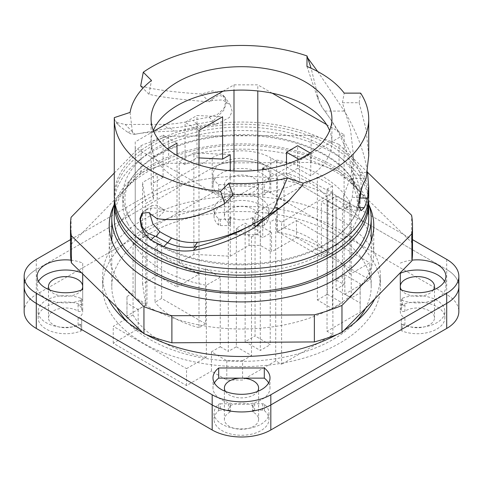 <?xml version="1.0" encoding="UTF-8"?>
<svg xmlns="http://www.w3.org/2000/svg" width="483" height="483" viewBox="0 0 483 483"><rect width="100%" height="100%" fill="white"/><g stroke="black" fill="none" stroke-linecap="round" stroke-linejoin="round"><path stroke-width="0.36" stroke-dasharray="2.42 1.81" d="M326.538 124.548L344.101 134.685L331.924 141.718A90.43 52.212 0 0 1 331.93 142.304A90.43 52.212 0 0 1 310.768 175.866L310.768 153.31L310.098 152.924M153.371 130.603A90.43 52.212 0 0 0 152.978 131.636A90.43 52.212 0 0 0 151.07 142.304A90.43 52.212 0 0 0 156.462 160.06A90.43 52.212 0 0 0 210.745 191.401A90.43 52.212 0 0 0 240.486 194.51L331.924 141.718A90.43 52.212 0 0 0 329.629 130.603M153.636 131.255L135.222 141.887L135.222 147.798L228.308 201.544L240.486 194.51A90.43 52.212 0 0 0 299.629 182.296L299.629 159.746A90.43 52.212 0 0 0 310.768 153.31M310.768 175.866L297.637 168.283L297.637 145.733M297.637 168.283L286.497 174.713L299.629 182.296M223.019 91.196L233.995 84.857L257.795 84.857L257.795 90.949M272.255 93.207L257.795 84.857M286.497 174.713L286.497 164.19M298.832 159.281L299.629 159.746M114.296 117.629L114.755 119.814L119.651 126.244L115.757 122.356L125.224 124.475L163.568 124.348C172.196 124.348 182.013 123.032 193.031 120.382A127.222 73.452 180 0 1 209.211 117.248L217.591 114.314L223.852 108.651L225.875 101.466L222.76 94.958L212.816 90.828L201.429 94.04L209.23 101.841L212.514 100.349L222.711 99.945L230.397 105.113L232.088 111.289L229.431 117.484L215.949 124.499A111.99 64.656 180 0 0 212.514 125A111.99 64.656 180 0 0 200.729 127.234C190.93 129.468 182.109 130.748 174.266 131.068C155.031 131.654 141.948 132.722 135.017 134.268C133.362 134.775 130.984 134.153 127.874 132.39L119.651 126.244M130.078 112.406L132.282 130.996L127.874 132.39M230.397 105.113L224.571 96.775L218.708 95.344L211.62 99.311L209.23 101.841C182.254 99.83 162.179 97.318 149.006 94.3L151.487 80.438M132.282 130.996C132.716 133.67 133.628 134.763 135.017 134.268L125.224 124.475M149.006 94.3L142.926 88.22M140.668 85.962L151.541 88.48C164.6 90.882 181.234 92.736 201.429 94.04M306.959 66.443L317.548 97.826L317.657 94.928L311.124 68.26M366.108 178.577L350.507 178.577L351.401 179.332L349.674 179.537L350.507 178.577L353.49 155.707L350.507 129.504L342.429 102.734L344.204 93.128M317.548 97.826C319.197 102.583 321.606 106.997 324.775 111.06C340.032 131.702 349.33 153.014 352.681 175.009L353.49 186.04L352.216 197.179A111.99 64.656 180 0 1 349.674 204.188A111.99 64.656 180 0 1 348.702 206.15L345.423 208.946L358.199 210.624L356.557 207.678L356.599 206.953L348.702 206.15M342.429 102.734L359.104 102.734L360.638 93.128M302.213 185.49L288.091 201.508M289.939 199.624L291.497 198.096M233.066 195.223C208.994 209.139 186.227 214.349 164.763 210.848L162.312 208.517L156.48 205.197L151.916 205.631L149.579 212.955M317.355 177.213L332.521 185.973L332.521 308.764L317.355 300.003L317.355 177.213L255.06 213.178L255.06 335.969L270.226 344.729L260.301 350.459L260.301 231.9L245.129 223.14L245.129 341.704L255.06 335.969M228.308 201.544L228.308 351.413L236.338 346.782L236.338 228.218L245.129 223.14M344.101 134.685L344.101 284.559L336.041 279.905L344.838 274.827L360.173 283.684L360.173 292.801L351.244 297.957L351.244 204.78L342.453 209.857L342.453 303.034L332.521 308.764M317.355 300.003L327.281 294.274L327.281 201.097L336.077 196.02L336.077 289.196L344.101 284.559M135.222 147.798L135.222 297.673L146.959 304.447L138.162 309.525L126.975 303.064L126.975 296.526L126.975 315.858L145.745 305.021L142.563 284.01L157.216 275.551L177.007 286.974L177.007 155.502M177.007 286.974L198.99 274.278L198.99 164.987M198.99 274.278L179.205 262.855L193.864 254.39L230.252 256.231L230.252 170.71M230.252 256.231L249.029 245.394L260.355 245.394L271.549 251.854L271.549 232.516L262.752 237.594L257.795 234.732L233.995 234.732L249.029 226.056L249.029 245.394M233.995 84.857L233.995 90.273M233.995 170.934L233.995 234.732M135.222 141.887L135.222 297.673M126.975 296.526L135.222 291.762M145.745 305.021L145.745 203.47L153.401 199.05L153.401 156.74L167.275 148.728M257.795 170.257L257.795 234.732M114.32 119.023L115.757 122.362M225.217 97.554L226.334 103.024L223.913 110.094L213.039 121.082L196.714 124.155C186.794 126.419 177.871 127.705 169.925 128.013L135.017 134.268M368.722 204.182A129.71 74.883 0 0 0 333.216 165.814A129.71 74.883 0 0 0 203.826 147.11A129.71 74.883 0 0 0 114.278 204.182M368.722 218.763A127.222 73.452 0 0 0 290.186 150.901A127.222 73.452 0 0 0 151.541 166.822A127.222 73.452 0 0 0 114.278 218.763M151.916 205.631L145.365 210.117L152.966 207.726L161.479 209.211L164.763 210.848L156.963 218.648M145.365 210.117L142.696 212.659M361.338 189.052L360.572 175.51L359.714 172.467C350.954 151.547 339.308 131.074 324.775 111.06C321.014 106.151 318.641 100.778 317.657 94.928M317.717 71.532L344.355 111.06C356.545 131.231 364.279 151.704 367.557 172.467M358.682 202.365L356.599 206.953M351.401 179.332L356.508 196.189L358.09 206.519L358.211 210.624L361.296 210.624M359.104 102.734L366.132 129.613L368.716 155.701M349.674 179.537L343.564 196.05L343.033 205.154L345.423 208.946M275.727 218.763L275.727 360.892L281.589 364.279L281.589 222.15L275.727 218.763L270.226 221.939L270.226 344.729M255.06 213.178L270.226 221.939M332.521 185.973L327.027 189.143L327.027 331.272L332.89 334.659L281.589 364.279M281.589 222.15L332.89 192.53L327.027 189.143M327.281 294.274L342.453 303.034M327.281 201.097L342.453 209.857M336.077 196.02L351.244 204.78M336.077 289.196L351.244 297.957M205.589 268.777L198.99 272.587L198.99 327.637L205.589 323.827L205.589 268.777L220.248 277.242L220.248 346.758L211.451 351.835L226.787 360.692L242.581 360.692L242.581 380.03L226.787 380.03L211.451 371.173L211.451 351.835M220.248 346.758L228.308 351.413M236.338 346.782L251.504 355.536L242.581 360.692M236.338 228.218L251.504 236.978L251.504 355.536M251.504 236.978L260.301 231.9M245.129 341.704L260.301 350.459M249.029 226.056L260.355 226.056L271.549 232.516M262.752 169.654L262.752 237.594M262.752 168.072L276.662 160.042L276.662 231.973L296.465 220.544L296.465 237.467L271.549 251.854M284.01 172.727L277.411 176.536L277.411 231.586L284.01 227.777L284.01 172.727C304.006 178.106 318.665 186.571 327.981 198.115L321.382 201.924L321.382 256.974L277.411 231.586M284.01 227.777A88.051 50.836 180 0 1 327.981 253.164L321.382 256.974M327.981 253.164L327.981 198.115M336.041 279.905L336.041 210.389L349.952 202.353L349.952 274.29L369.755 262.855L369.755 279.778L344.838 294.165L344.838 274.827M157.216 275.551L157.216 173.995L163.079 177.382L163.079 135.071L151.155 141.954L153.401 156.74M163.079 135.071L177.007 143.107M163.079 177.382L151.155 184.264L153.401 199.05M151.155 184.264L151.155 141.954M157.216 173.995L142.563 182.459L145.745 203.47M142.563 284.01L142.563 182.459M24.15 311.517A41.46 23.933 180 0 1 36.291 294.588L212.182 193.037A41.46 23.933 180 0 1 270.818 193.037L446.709 294.588A41.46 23.933 180 0 1 458.85 311.517M126.975 315.858L126.975 322.403L138.162 328.863L113.245 343.25L186.535 385.561L211.451 371.173M275.727 360.892L242.581 380.03M344.838 294.165L360.173 303.022L360.173 312.139L327.027 331.272M296.465 237.467L369.755 279.778M80.739 298.283A2.071 1.195 180 0 1 81.675 299.279L81.675 303.946A2.071 1.195 180 0 1 80.365 305.057A2.071 1.195 180 0 1 78.089 304.761A17.104 9.871 180 0 1 82.708 311.517A17.104 9.871 180 0 1 78.089 318.267A2.071 1.195 180 0 1 80.365 317.971A2.071 1.195 180 0 1 81.675 319.082L81.675 323.749A2.071 1.195 180 0 1 80.739 324.745A27.465 15.854 180 0 1 52.593 325.482A27.465 15.854 180 0 1 38.145 311.517A27.465 15.854 180 0 1 52.593 297.552A27.465 15.854 180 0 1 80.739 298.283L80.739 304.628A2.071 1.195 180 0 1 81.675 305.624L81.675 310.291A2.071 1.195 180 0 1 80.365 311.402A2.071 1.195 180 0 1 78.089 311.112A17.104 9.871 180 0 0 59.324 308.679A17.104 9.871 180 0 0 48.505 317.862A17.104 9.871 180 0 0 59.324 327.045A17.104 9.871 180 0 0 78.089 324.612A2.071 1.195 180 0 1 80.365 324.316A2.071 1.195 180 0 1 81.675 325.433L81.675 330.094A2.071 1.195 180 0 1 80.739 331.096A27.465 15.854 180 0 1 52.593 331.827A27.465 15.854 180 0 1 38.145 317.862A27.465 15.854 180 0 1 52.593 303.898A27.465 15.854 180 0 1 80.739 304.628M262.692 219.24L254.607 219.24A2.071 1.195 180 0 1 252.537 218.044A2.071 1.195 180 0 1 253.195 217.169A17.104 9.871 180 0 1 229.805 217.169A2.071 1.195 180 0 1 230.463 218.044A2.071 1.195 180 0 1 228.393 219.24L220.308 219.24A2.071 1.195 180 0 1 218.582 218.702A27.465 15.854 180 0 1 214.035 209.966A27.465 15.854 180 0 1 241.5 194.106A27.465 15.854 180 0 1 268.965 209.966A27.465 15.854 180 0 1 264.418 218.702A2.071 1.195 180 0 1 262.692 219.24L262.692 225.585A2.071 1.195 180 0 0 264.418 225.048A27.465 15.854 180 0 0 268.965 216.312A27.465 15.854 180 0 0 241.5 200.451A27.465 15.854 180 0 0 214.035 216.312A27.465 15.854 180 0 0 218.582 225.048A2.071 1.195 180 0 0 220.308 225.585L228.393 225.585A2.071 1.195 180 0 0 230.463 224.39A2.071 1.195 180 0 0 229.805 223.514A17.104 9.871 180 0 1 224.396 216.312A17.104 9.871 180 0 1 241.5 206.44A17.104 9.871 180 0 1 258.604 216.312A17.104 9.871 180 0 1 253.195 223.514A2.071 1.195 180 0 0 252.537 224.39A2.071 1.195 180 0 0 254.607 225.585L262.692 225.585M402.261 324.745A2.071 1.195 180 0 1 401.325 323.749L401.325 319.082A2.071 1.195 180 0 1 402.635 317.971A2.071 1.195 180 0 1 404.911 318.267A17.104 9.871 180 0 1 400.292 311.517A17.104 9.871 180 0 1 404.911 304.761A2.071 1.195 180 0 1 402.635 305.057A2.071 1.195 180 0 1 401.325 303.946L401.325 299.279A2.071 1.195 180 0 1 402.261 298.283A27.465 15.854 180 0 1 430.407 297.552A27.465 15.854 180 0 1 444.855 311.517A27.465 15.854 180 0 1 430.407 325.482A27.465 15.854 180 0 1 402.261 324.745L402.261 331.096A2.071 1.195 180 0 1 401.325 330.094L401.325 325.433A2.071 1.195 180 0 1 402.635 324.316A2.071 1.195 180 0 1 404.911 324.612A17.104 9.871 180 0 0 423.676 327.045A17.104 9.871 180 0 0 434.495 317.862A17.104 9.871 180 0 0 423.676 308.679A17.104 9.871 180 0 0 404.911 311.112A2.071 1.195 180 0 1 402.635 311.402A2.071 1.195 180 0 1 401.325 310.291L401.325 305.624A2.071 1.195 180 0 1 402.261 304.628A27.465 15.854 180 0 1 430.407 303.898A27.465 15.854 180 0 1 444.855 317.862A27.465 15.854 180 0 1 430.407 331.827A27.465 15.854 180 0 1 402.261 331.096M220.308 403.788L228.393 403.788A2.071 1.195 180 0 1 230.463 404.983A2.071 1.195 180 0 1 229.805 405.859A17.104 9.871 180 0 1 253.195 405.859A2.071 1.195 180 0 1 252.537 404.983A2.071 1.195 180 0 1 254.607 403.788L262.692 403.788A2.071 1.195 180 0 1 264.418 404.325A27.465 15.854 180 0 1 268.965 413.062A27.465 15.854 180 0 1 241.5 428.922A27.465 15.854 180 0 1 214.035 413.062A27.465 15.854 180 0 1 218.582 404.325A2.071 1.195 180 0 1 220.308 403.788L220.308 410.133A2.071 1.195 180 0 0 218.582 410.671A27.465 15.854 180 0 0 214.035 419.413A27.465 15.854 180 0 0 241.5 435.268A27.465 15.854 180 0 0 268.965 419.413A27.465 15.854 180 0 0 264.418 410.671A2.071 1.195 180 0 0 262.692 410.133L254.607 410.133A2.071 1.195 180 0 0 252.537 411.335A2.071 1.195 180 0 0 253.195 412.204A17.104 9.871 180 0 1 258.604 419.413A17.104 9.871 180 0 1 241.5 429.284A17.104 9.871 180 0 1 224.396 419.413A17.104 9.871 180 0 1 229.805 412.204A2.071 1.195 180 0 0 230.463 411.335A2.071 1.195 180 0 0 228.393 410.133L220.308 410.133M126.975 303.064L126.975 322.403M260.355 226.056L260.355 245.394M193.864 254.39L193.864 152.839L230.252 154.681M193.864 152.839L179.205 161.304L185.067 164.691L196.992 157.802L198.99 157.905M196.992 157.802L196.992 115.491L222.603 116.783M198.99 130.416L185.067 122.374L196.992 115.491M179.205 262.855L179.205 161.304M185.067 164.691L185.067 122.374M220.248 277.242L206.338 285.272A114.012 65.821 180 0 1 133.048 242.955L146.959 234.925L146.959 304.447M186.535 385.561L186.535 368.638L206.338 357.203L206.338 285.272M205.589 323.827L161.618 298.44L155.019 302.249L155.019 247.199L161.618 243.39L161.618 298.44M198.99 327.637A88.051 50.836 180 0 1 155.019 302.249M206.338 357.203A114.012 65.821 180 0 1 133.048 314.892L133.048 242.955M133.048 314.892L113.245 326.321L186.535 368.638M113.245 343.25L113.245 326.321M138.162 328.863L138.162 309.525M365.534 308.371A129.71 74.883 0 0 0 371.21 286.467A129.71 74.883 0 0 0 333.216 233.512A129.71 74.883 0 0 0 191.866 217.278A129.71 74.883 0 0 0 111.79 286.467A129.71 74.883 0 0 0 116.934 307.333M127.18 321.841A129.71 74.883 0 0 0 149.784 339.416A129.71 74.883 0 0 0 355.82 321.841M211.928 121.42L215.949 124.499M360.173 292.801L360.173 312.139M332.89 334.659L332.89 192.53M360.173 283.684L360.173 303.022M226.787 360.692L226.787 380.03M296.465 220.544L369.755 262.855M276.662 231.973A114.012 65.821 180 0 1 349.952 274.29M276.662 160.042A114.012 65.821 180 0 1 349.952 202.353M36.291 259.383L36.291 269.538A41.46 23.933 180 0 0 24.15 286.467A41.46 23.933 180 0 1 36.291 269.538L212.182 167.987L36.291 269.538L36.291 294.588M70.488 239.646L212.182 157.832L212.182 167.987A41.46 23.933 180 0 1 270.818 167.987L270.818 193.037M446.709 259.383L446.709 269.538L270.818 167.987A41.46 23.933 180 0 0 212.182 167.987L212.182 193.037M446.709 294.588L446.709 269.538A41.46 23.933 180 0 1 458.85 286.467A41.46 23.933 180 0 0 446.709 269.538L270.818 167.987L270.818 157.832L412.512 239.646M81.675 299.279L81.675 305.624M81.675 323.749L81.675 330.094M81.675 319.082L81.675 325.433M82.708 286.467L82.708 311.517M81.627 289.921A17.104 9.871 180 0 1 70.421 295.94A17.104 9.871 0 0 1 49.586 289.921M81.675 303.946L81.675 310.291M224.396 184.917A17.104 9.871 0 0 1 239.067 175.142A17.104 9.871 0 0 1 257.91 182.133A17.104 9.871 180 0 1 258.604 184.917A17.104 9.871 180 0 1 243.933 194.685A17.104 9.871 180 0 1 225.09 187.694A17.104 9.871 0 0 1 224.396 184.917L224.396 216.312M401.325 323.749L401.325 330.094M401.325 299.279L401.325 305.624M401.325 303.946L401.325 310.291M433.414 289.921A17.104 9.871 0 0 1 422.208 295.94A17.104 9.871 180 0 1 401.373 289.921M401.325 319.082L401.325 325.433M198.99 272.587C178.994 267.208 164.335 258.743 155.019 247.199M225.483 391.471A17.104 9.871 0 0 0 241.5 397.889A17.104 9.871 0 0 0 257.517 391.471M277.411 176.536L264.932 169.334M336.041 210.389L321.382 201.924M146.959 234.925L161.618 243.39M114.489 199.721A127.222 73.452 180 0 1 151.541 152.018A127.222 73.452 180 0 1 286.781 135.312A127.222 73.452 180 0 1 368.511 199.721M114.278 195.494A127.222 73.452 180 0 1 151.541 143.554A127.222 73.452 180 0 1 290.186 127.633A127.222 73.452 180 0 1 368.722 195.494M127.627 214.784A118.673 68.514 180 0 1 122.827 195.494A118.673 68.514 180 0 1 224.625 127.675A118.673 68.514 180 0 1 355.373 176.204A118.673 68.514 180 0 1 360.173 195.494A118.673 68.514 180 0 1 258.375 263.313A118.673 68.514 180 0 1 127.627 214.784M127.627 223.243A118.673 68.514 180 0 1 122.827 203.953A118.673 68.514 180 0 1 224.625 136.134A118.673 68.514 180 0 1 355.373 184.663A118.673 68.514 180 0 1 360.173 203.953A118.673 68.514 180 0 1 258.375 271.772A118.673 68.514 180 0 1 127.627 223.243M371.687 239.073A132.282 76.374 180 0 1 373.782 252.615A132.282 76.374 180 0 1 242.883 328.983A132.282 76.374 180 0 1 109.218 252.615A132.282 76.374 180 0 1 111.313 239.073M111.79 237.618A132.282 76.374 180 0 1 240.117 176.247A132.282 76.374 180 0 1 371.21 237.618M113.831 205.535A132.282 76.374 180 0 1 240.117 149.162A132.282 76.374 180 0 1 369.169 205.535M70.488 252.615A171.012 98.737 180 0 1 71.079 244.386L141.03 172.715A171.012 98.737 180 0 1 168.633 163.29L311.112 162.427A171.012 98.737 180 0 1 339.054 171.519L411.582 242.327A171.012 98.737 180 0 1 412.512 252.615M114.278 173.047L141.03 145.637A171.012 98.737 180 0 1 168.633 136.212L311.112 135.349A171.012 98.737 180 0 1 339.054 144.441L339.054 171.519M311.112 135.349L311.112 162.427M339.054 144.441L367.521 172.232M411.582 242.327L411.582 215.249M71.079 217.308L71.079 244.386M141.03 172.715L141.03 145.637M168.633 136.212L168.633 163.29M70.983 260.15A28.503 16.458 180 0 1 82.708 263.144L82.708 273.3A28.503 16.458 180 0 0 81.603 272.847M82.708 289.474L82.708 299.629A28.503 16.458 180 0 1 52.864 301.181A28.503 16.458 180 0 1 37.106 286.467A28.503 16.458 180 0 1 38.495 281.39M82.708 273.927L82.708 263.144M82.708 299.629L82.708 273.3M143.294 229.763A138.887 80.184 180 0 1 294.648 212.381A138.887 80.184 180 0 1 380.387 286.467A138.887 80.184 180 0 1 339.706 343.165A138.887 80.184 180 0 1 188.352 360.547A138.887 80.184 180 0 1 102.613 286.467A138.887 80.184 180 0 1 143.294 229.763M264.304 194.788L218.696 194.788A28.503 16.458 180 0 1 212.997 184.917A28.503 16.458 180 0 1 241.5 168.458A28.503 16.458 180 0 1 270.003 184.917A28.503 16.458 180 0 1 264.304 194.788L264.304 184.633L218.696 184.633A28.503 16.458 180 0 1 212.997 174.761A28.503 16.458 180 0 1 241.5 158.303A28.503 16.458 180 0 1 270.003 174.761A28.503 16.458 180 0 1 264.304 184.633M444.505 281.39A28.503 16.458 180 0 1 445.894 286.467A28.503 16.458 180 0 1 430.136 301.181A28.503 16.458 180 0 1 400.292 299.629L400.292 272.756M268.614 382.934A28.503 16.458 180 0 1 270.003 388.018A28.503 16.458 180 0 1 241.5 404.47A28.503 16.458 180 0 1 212.997 388.018A28.503 16.458 180 0 1 214.386 382.934M212.182 157.832A41.46 23.933 180 0 1 270.818 157.832M344.047 330.39A138.887 80.184 180 0 1 339.706 333.01A138.887 80.184 180 0 1 337.062 334.496M145.938 334.496A138.887 80.184 180 0 1 143.137 332.92M108.192 298.802A138.887 80.184 180 0 1 102.613 276.312A138.887 80.184 180 0 1 143.294 219.608A138.887 80.184 180 0 1 294.648 202.226A138.887 80.184 180 0 1 380.387 276.312A138.887 80.184 180 0 1 374.742 298.935M400.292 263.144A28.503 16.458 180 0 1 412.017 260.15M400.292 289.474L400.292 299.629M218.696 194.788L218.696 184.633M114.374 119.428L114.755 119.814M167.486 128.267L163.568 124.348M300.776 187.283L301.157 186.897M211.62 99.311L212.514 100.349M196.714 124.155L200.729 127.234M169.925 128.013L174.266 131.068M196.786 124.137L193.031 120.382M209.211 117.248L213.039 121.082M324.775 111.06L344.355 111.06M359.714 172.467L367.376 172.467M359.032 207.678L356.557 207.678M359.189 197.885L352.216 197.179M360.572 175.51L352.681 175.009M161.479 209.211L162.312 208.517M80.739 324.745L80.739 331.096M78.089 318.267L78.089 324.612M78.089 304.761L78.089 311.112M264.418 218.702L264.418 225.048M218.582 218.702L218.582 225.048M220.308 219.24L220.308 225.585M228.393 219.24L228.393 225.585M229.805 217.169L229.805 223.514M254.607 219.24L254.607 225.585M253.195 217.169L253.195 223.514M402.261 298.283L402.261 304.628M404.911 304.761L404.911 311.112M404.911 318.267L404.911 324.612M218.582 404.325L218.582 410.671M264.418 404.325L264.418 410.671M262.692 403.788L262.692 410.133M254.607 403.788L254.607 410.133M253.195 405.859L253.195 412.204M228.393 403.788L228.393 410.133M229.805 405.859L229.805 412.204M331.93 142.304L331.93 118.903M151.07 142.304L151.07 118.903M353.49 155.707L353.49 186.04M143.717 211.488L142.044 213.16M224.571 96.775L222.754 94.958M111.79 286.467L111.79 240.534M371.21 286.467L371.21 240.534M38.145 311.517L38.145 317.862M214.035 209.966L214.035 216.312M268.965 209.966L268.965 216.312M230.463 218.044L230.463 224.39M258.604 184.917L258.604 216.312M252.537 218.044L252.537 224.39M444.855 311.517L444.855 317.862M400.292 286.467L400.292 311.517M214.035 413.062L214.035 419.413M268.965 413.062L268.965 419.413M252.537 404.983L252.537 411.335M224.396 388.018L224.396 419.413M230.463 404.983L230.463 411.335M48.505 286.467L48.505 317.862M434.495 286.467L434.495 317.862M258.604 388.018L258.604 419.413M122.827 195.494L122.827 203.953M360.173 195.494L360.173 203.953M109.218 225.531L109.218 252.615M373.782 225.531L373.782 252.615M37.106 276.312L37.106 286.467M102.613 276.312L102.613 286.467M380.387 276.312L380.387 286.467M212.997 377.857L212.997 388.018M270.003 377.857L270.003 388.018M445.894 276.312L445.894 286.467M212.997 174.761L212.997 184.917M270.003 174.761L270.003 184.917M368.463 200.197L368.463 199.721C368.444 192.125 366.615 184.741 362.975 177.581C356.786 165.639 346.504 155.333 332.141 146.663C322.36 140.782 311.263 135.989 298.85 132.282C267.25 123.219 234.708 121.825 201.206 128.086C150.376 137.293 113.33 168.513 114.537 199.721L114.537 200.197M129.263 217.169C126.347 211.385 124.892 205.571 124.898 199.721C124.91 185.055 133.549 171.489 150.811 159.028C173.922 143.548 203.488 135.403 239.514 134.606C291.436 133.447 341.215 155.26 353.737 182.278C356.653 188.056 358.108 193.876 358.102 199.721C358.09 214.392 349.45 227.958 332.189 240.419C309.078 255.899 279.512 264.038 243.486 264.841C191.564 266 141.785 244.187 129.263 217.169"/><path stroke-width="0.72" d="M315.212 149.144A90.43 52.212 0 0 0 331.93 118.903A90.43 52.212 0 0 0 241.5 66.696A90.43 52.212 0 0 0 151.07 118.903A90.43 52.212 0 0 0 199.545 165.156A90.43 52.212 0 0 0 293 161.817A90.43 52.212 0 0 0 299.629 158.895A90.43 52.212 180 0 0 310.768 152.465A90.43 52.212 0 0 0 315.212 149.144M329.629 130.603A90.43 52.212 0 0 0 326.538 124.548A90.43 52.212 0 0 0 272.255 93.207A90.43 52.212 0 0 0 223.019 91.196A90.43 52.212 0 0 0 153.371 130.603M228.809 183.142L220.592 191.359A127.222 73.452 180 0 1 114.278 118.903A127.222 73.452 180 0 1 114.296 117.629L130.078 112.406A111.99 64.656 180 0 1 151.487 80.438L143.27 72.227A127.222 73.452 180 0 1 151.541 66.968A127.222 73.452 180 0 1 307.019 55.943L306.959 66.443A111.99 64.656 180 0 1 344.204 93.128L360.638 93.128A127.222 73.452 180 0 1 368.722 118.903A127.222 73.452 180 0 1 331.459 170.843A127.222 73.452 180 0 1 303.191 183.148L287.463 177.865A111.99 64.656 180 0 1 228.809 183.142L233.066 195.223L224.728 203.566L220.592 191.359M310.098 152.924L297.637 145.733L286.497 152.163L298.832 159.281M326.538 124.548L272.255 93.207M153.636 131.255L223.019 91.196M286.497 164.19L286.497 152.163M142.926 88.22L140.668 85.962L143.27 72.227M307.019 55.943L311.124 68.26M287.463 177.865L274.67 207.044L278.969 208.553L289.939 199.624M274.67 207.044C272.587 211.367 269.266 214.869 264.708 217.543L254.921 227.33L287.614 201.991L300.776 187.283L302.213 185.49L303.191 183.148M142.696 212.659L140.39 219.379L142.231 227.028L147.611 233.132L155.973 236.519L167.679 242.762C176.066 246.559 184.838 247.996 194.003 247.085L197.299 246.481C220.779 240.274 243.251 230.626 264.708 217.543C242.52 231.254 220.139 239.483 197.559 242.243C188.497 243.142 179.827 241.711 171.556 237.95A111.99 64.656 180 0 1 162.312 233.168A111.99 64.656 180 0 1 159.849 231.701L152.815 223.732L149.579 212.955M177.007 155.502L177.007 143.107L167.275 148.728M198.99 164.987L198.99 130.416L222.603 116.783L222.603 159.1L230.252 154.681L230.252 170.71M233.995 90.273L233.995 170.934M257.795 90.949L257.795 170.257M114.278 204.182A129.71 74.883 0 0 0 111.79 218.763A129.71 74.883 0 0 0 149.784 271.718A129.71 74.883 0 0 0 291.134 287.946A129.71 74.883 0 0 0 371.21 218.763A129.71 74.883 0 0 0 368.722 204.182M114.278 203.953L114.278 218.763A127.222 73.452 0 0 0 192.814 286.624A127.222 73.452 0 0 0 331.459 270.703A127.222 73.452 0 0 0 368.722 218.763L368.722 203.953A127.222 73.452 180 0 1 331.459 255.893A127.222 73.452 180 0 1 192.814 271.814A127.222 73.452 180 0 1 114.278 203.953A127.222 73.452 180 0 1 114.489 199.721M264.708 217.543L278.969 208.553M254.921 227.33C234.503 239.284 213.987 246.97 193.381 250.399C183.214 251.945 173.373 250.641 163.864 246.487A127.222 73.452 180 0 1 151.07 239.966L145.238 234.484L141.211 226.587L139.967 218.624L141.893 213.305L148.498 212.514L156.963 218.648C178.644 221.83 201.23 216.807 224.728 203.566M307.967 58.31L317.717 71.532M367.472 171.888L368.722 186.903L367.605 198.024A127.222 73.452 180 0 1 364.218 207.678L361.296 210.624L358.772 206.187L359.72 195.144L363.101 184.047L366.108 178.577L368.716 155.701L368.722 118.903M361.338 189.052L360.113 197.976L358.682 202.365M264.932 169.334L262.752 168.072L262.752 169.654M412.512 239.646L446.709 259.383A41.46 23.933 180 0 1 458.85 276.312A41.46 23.933 180 0 1 446.709 293.235L270.818 394.786L270.818 429.991L446.709 328.44A41.46 23.933 180 0 0 458.85 311.517L458.85 286.467A41.46 23.933 180 0 1 446.709 303.39L270.818 404.941L446.709 303.39L446.709 328.44M270.818 429.991A41.46 23.933 180 0 1 212.182 429.991L36.291 328.44A41.46 23.933 180 0 1 24.15 311.517L24.15 286.467A41.46 23.933 180 0 0 36.291 303.39L212.182 404.941L212.182 429.991M198.99 157.905L222.603 159.1M116.934 307.333A129.71 74.883 0 0 0 127.18 321.841M355.82 321.841A129.71 74.883 0 0 0 365.534 308.371M155.973 236.519L159.849 231.701M270.818 404.941A41.46 23.933 180 0 1 212.182 404.941A41.46 23.933 180 0 0 270.818 404.941M49.586 289.921A17.104 9.871 0 0 1 48.505 286.467A17.104 9.871 0 0 1 60.792 276.988A17.104 9.871 180 0 1 82.708 286.467A17.104 9.871 180 0 1 81.627 289.921M401.373 289.921A17.104 9.871 180 0 1 400.292 286.467A17.104 9.871 180 0 1 412.579 276.988A17.104 9.871 0 0 1 434.495 286.467A17.104 9.871 0 0 1 433.414 289.921M225.483 391.471A17.104 9.871 0 0 1 225.09 390.795A17.104 9.871 180 0 1 224.396 388.018A17.104 9.871 180 0 1 239.067 378.243A17.104 9.871 180 0 1 257.91 385.235A17.104 9.871 0 0 1 258.604 388.018A17.104 9.871 0 0 1 257.517 391.471M368.511 199.721A127.222 73.452 180 0 1 368.722 203.953M368.722 186.903L368.722 195.494A127.222 73.452 180 0 1 331.459 247.429A127.222 73.452 180 0 1 192.814 263.35A127.222 73.452 180 0 1 114.278 195.494L114.278 118.903M111.313 239.073A132.282 76.374 180 0 1 111.79 237.618M369.169 205.535A132.282 76.374 180 0 1 373.782 225.531A132.282 76.374 180 0 1 242.883 301.905A132.282 76.374 180 0 1 109.218 225.531A132.282 76.374 180 0 1 113.831 205.535M371.21 237.618A132.282 76.374 180 0 1 371.687 239.073M367.521 172.232L411.582 215.249A171.012 98.737 180 0 1 412.512 225.531L412.512 252.615A171.012 98.737 180 0 1 411.921 260.844L341.97 332.515A171.012 98.737 180 0 1 314.367 341.94L171.888 342.797A171.012 98.737 180 0 1 143.946 333.711L71.418 262.903A171.012 98.737 180 0 1 70.488 252.615L70.488 225.531A171.012 98.737 180 0 1 71.079 217.308L114.278 173.047M412.512 225.531A171.012 98.737 180 0 1 411.921 233.76L411.921 260.844M411.921 233.76L341.97 305.431A171.012 98.737 180 0 1 314.367 314.856L314.367 341.94M341.97 332.515L341.97 305.431M314.367 314.856L171.888 315.719A171.012 98.737 180 0 1 143.946 306.627L143.946 333.711M171.888 342.797L171.888 315.719M143.946 306.627L71.418 235.819A171.012 98.737 180 0 1 70.488 225.531M71.418 262.903L71.418 235.819M38.495 281.39A28.503 16.458 180 0 1 81.603 272.847M82.708 273.927L82.708 289.474A28.503 16.458 180 0 1 52.864 291.026A28.503 16.458 180 0 1 37.106 276.312A28.503 16.458 180 0 1 70.983 260.15M270.818 394.786A41.46 23.933 180 0 1 212.182 394.786L36.291 293.235L36.291 303.39A41.46 23.933 180 0 1 24.15 286.467L24.15 276.312A41.46 23.933 180 0 1 36.291 259.383L70.488 239.646M458.85 276.312L458.85 286.467A41.46 23.933 180 0 1 446.709 303.39L446.709 293.235M36.291 328.44L36.291 303.39L212.182 404.941L212.182 394.786M400.292 273.3A28.503 16.458 180 0 1 444.505 281.39M214.386 382.934A28.503 16.458 180 0 1 218.696 378.141L264.304 378.141A28.503 16.458 180 0 1 268.614 382.934M36.291 293.235A41.46 23.933 180 0 1 24.15 276.312M337.062 334.496A138.887 80.184 180 0 1 145.938 334.496M143.137 332.92A138.887 80.184 180 0 1 108.192 298.802M374.742 298.935A138.887 80.184 180 0 1 344.047 330.39M400.292 272.756L400.292 289.474A28.503 16.458 180 0 0 430.136 291.026A28.503 16.458 180 0 0 445.894 276.312A28.503 16.458 180 0 0 412.017 260.15M218.696 367.986L264.304 367.986A28.503 16.458 180 0 1 270.003 377.857A28.503 16.458 180 0 1 241.5 394.315A28.503 16.458 180 0 1 212.997 377.857A28.503 16.458 180 0 1 218.696 367.986L218.696 378.141M264.304 378.141L264.304 367.986M197.299 246.481L193.381 250.399M167.613 242.738L163.864 246.487M151.07 239.966L154.904 236.139M309.355 60.158L308.589 60.158M360.101 198.024L367.605 198.024M364.218 207.678L359.032 207.678M360.113 197.976L359.189 197.885M167.679 242.762L171.556 237.95M194.003 247.085L197.559 242.243M288.091 201.508L287.608 201.991M111.79 240.534L111.79 218.763M371.21 240.534L371.21 218.763M368.463 199.721C369.67 230.928 332.624 262.154 281.794 271.355C248.292 277.622 215.75 276.222 184.15 267.165C171.737 263.458 160.64 258.665 150.859 252.784C136.496 244.108 126.214 233.802 120.026 221.866C116.385 214.7 114.556 207.322 114.537 199.721"/></g></svg>
